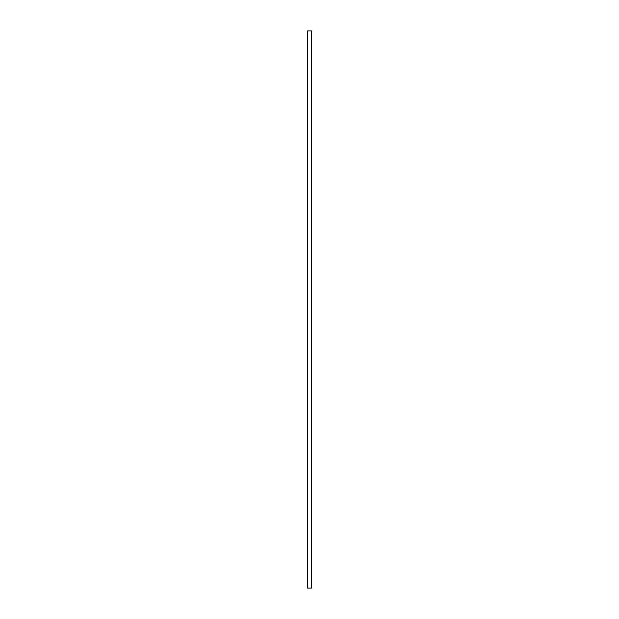 <?xml version="1.0" encoding="UTF-8"?>
<svg xmlns="http://www.w3.org/2000/svg" width="619" height="619" viewBox="0 0 619 619"><rect width="100%" height="100%" fill="white"/><g stroke="black" fill="none" stroke-linecap="round" stroke-linejoin="round"><path stroke-width="0.93" d="M307.542 30.95L311.458 30.95L311.458 588.05L307.542 588.05L307.542 30.95"/></g></svg>
